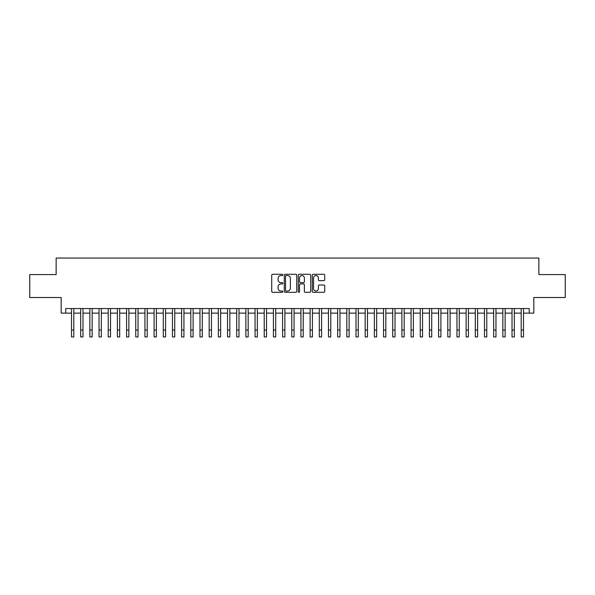 <?xml version="1.0" encoding="UTF-8"?>
<svg xmlns="http://www.w3.org/2000/svg" width="595" height="595" viewBox="0 0 595 595"><rect width="100%" height="100%" fill="white"/><g stroke="black" fill="none" stroke-linecap="round" stroke-linejoin="round"><path stroke-width="0.89" d="M282.818 274.92A0.632 0.632 0 0 0 282.186 274.288L272.614 274.288A0.9 0.9 0 0 0 271.714 275.188L271.714 291.409A0.9 0.9 0 0 0 272.614 292.309L282.186 292.309A0.632 0.632 0 0 0 282.818 291.676A0.632 0.632 0 0 0 282.186 291.044L280.944 291.044A2.886 2.886 0 0 1 278.066 288.166L278.066 286.812A2.886 2.886 0 0 1 280.944 283.927L282.186 283.927A0.632 0.632 0 0 0 282.818 283.294A0.632 0.632 0 0 0 282.186 282.67L280.944 282.67A2.886 2.886 0 0 1 278.066 279.784L278.066 278.43A2.886 2.886 0 0 1 280.944 275.552L282.186 275.552A0.632 0.632 0 0 0 282.818 274.92M323.829 280.639A0.9 0.9 0 0 0 324.729 279.739L324.729 275.188A0.9 0.9 0 0 0 323.829 274.288L313.193 274.288A0.9 0.9 0 0 0 312.293 275.188L312.293 291.409A0.9 0.9 0 0 0 313.193 292.309L323.829 292.309A0.9 0.9 0 0 0 324.729 291.409L324.729 285.912A0.9 0.9 0 0 0 323.829 285.012L319.277 285.012A0.9 0.9 0 0 0 318.377 285.912L318.377 288.635A2.41 2.41 0 0 1 315.967 291.044A2.41 2.41 0 0 1 313.558 288.635L313.558 277.962A2.41 2.41 0 0 1 315.967 275.552A2.41 2.41 0 0 1 318.377 277.962L318.377 279.739A0.9 0.9 0 0 0 319.277 280.639L323.829 280.639M65.77 313.126L65.77 308.537L529.23 308.537L529.23 313.126L533.819 313.126L533.819 297.522L565.25 297.522L565.25 274.578L538.862 274.578L538.862 258.059L56.138 258.059L56.138 274.578L29.75 274.578L29.75 297.522L61.181 297.522L61.181 313.126L71.504 313.126M296.712 275.188A0.9 0.9 0 0 0 295.812 274.288L285.183 274.288A0.9 0.9 0 0 0 284.284 275.188L284.284 291.409A0.9 0.9 0 0 0 285.183 292.309L295.812 292.309A0.9 0.9 0 0 0 296.712 291.409L296.712 275.188M299.188 274.288L309.817 274.288A0.9 0.9 0 0 1 310.716 275.188L310.716 291.409A0.9 0.9 0 0 1 309.817 292.309L305.272 292.309A0.9 0.9 0 0 1 304.372 291.409L304.372 284.827A0.9 0.9 0 0 0 303.465 283.927L300.453 283.927A0.9 0.9 0 0 0 299.553 284.827L299.553 291.676A0.632 0.632 0 0 1 298.921 292.309A0.632 0.632 0 0 1 298.288 291.676L298.288 275.188A0.9 0.9 0 0 1 299.188 274.288M73.802 313.126L80.682 313.126M82.98 313.126L89.86 313.126M92.158 313.126L99.038 313.126M101.336 313.126L108.216 313.126M110.514 313.126L117.394 313.126M119.692 313.126L126.571 313.126M128.862 313.126L135.749 313.126M138.04 313.126L144.927 313.126M147.218 313.126L154.105 313.126M156.396 313.126L163.283 313.126M165.574 313.126L172.461 313.126M174.752 313.126L181.639 313.126M183.929 313.126L190.817 313.126M193.107 313.126L199.987 313.126M202.285 313.126L209.165 313.126M211.463 313.126L218.343 313.126M220.641 313.126L227.521 313.126M229.819 313.126L236.698 313.126M238.997 313.126L245.876 313.126M248.175 313.126L255.054 313.126M257.352 313.126L264.232 313.126M266.523 313.126L273.41 313.126M275.701 313.126L282.588 313.126M284.879 313.126L291.766 313.126M294.056 313.126L300.944 313.126M303.234 313.126L310.121 313.126M312.412 313.126L319.299 313.126M321.59 313.126L328.477 313.126M330.768 313.126L337.648 313.126M339.946 313.126L346.826 313.126M349.124 313.126L356.003 313.126M358.302 313.126L365.181 313.126M367.479 313.126L374.359 313.126M376.657 313.126L383.537 313.126M385.835 313.126L392.715 313.126M395.013 313.126L401.893 313.126M404.184 313.126L411.071 313.126M413.361 313.126L420.248 313.126M422.539 313.126L429.426 313.126M431.717 313.126L438.604 313.126M440.895 313.126L447.782 313.126M450.073 313.126L456.96 313.126M459.251 313.126L466.138 313.126M468.429 313.126L475.308 313.126M477.606 313.126L484.486 313.126M486.784 313.126L493.664 313.126M495.962 313.126L502.842 313.126M505.14 313.126L512.02 313.126M514.318 313.126L521.198 313.126M523.496 313.126L529.23 313.126M286.173 275.552A0.632 0.632 0 0 0 285.541 276.184L285.541 290.412A0.632 0.632 0 0 0 286.173 291.044L287.482 291.044A2.886 2.886 0 0 0 290.36 288.166L290.36 278.43A2.886 2.886 0 0 0 287.482 275.552L286.173 275.552M304.372 278.006A2.41 2.41 0 0 0 301.963 275.597A2.41 2.41 0 0 0 299.553 278.006L299.553 281.77A0.9 0.9 0 0 0 300.453 282.67L303.465 282.67A0.9 0.9 0 0 0 304.372 281.77L304.372 278.006M71.504 330.054L73.802 330.054L73.802 336.941L71.504 336.941L71.504 308.537M73.802 330.054L73.802 308.537M80.682 336.941L82.98 336.941L80.682 336.941L80.682 308.537M82.98 336.941L82.98 308.537M89.86 336.941L92.158 336.941L89.86 336.941L89.86 308.537M92.158 336.941L92.158 308.537M99.038 336.941L101.336 336.941L99.038 336.941L99.038 308.537M101.336 336.941L101.336 308.537M108.216 336.941L110.514 336.941L108.216 336.941L108.216 308.537M110.514 336.941L110.514 308.537M117.394 336.941L119.692 336.941L117.394 336.941L117.394 308.537M119.692 336.941L119.692 308.537M126.571 336.941L128.862 336.941L126.571 336.941L126.571 308.537M128.862 336.941L128.862 308.537M135.749 336.941L138.04 336.941L135.749 336.941L135.749 308.537M138.04 336.941L138.04 308.537M144.927 336.941L147.218 336.941L144.927 336.941L144.927 308.537M147.218 336.941L147.218 308.537M154.105 336.941L156.396 336.941L154.105 336.941L154.105 308.537M156.396 336.941L156.396 308.537M163.283 336.941L165.574 336.941L163.283 336.941L163.283 308.537M165.574 336.941L165.574 308.537M172.461 336.941L174.752 336.941L172.461 336.941L172.461 308.537M174.752 336.941L174.752 308.537M181.639 336.941L183.929 336.941L181.639 336.941L181.639 308.537M183.929 336.941L183.929 308.537M190.817 336.941L193.107 336.941L190.817 336.941L190.817 308.537M193.107 336.941L193.107 308.537M199.987 336.941L202.285 336.941L199.987 336.941L199.987 308.537M202.285 336.941L202.285 308.537M209.165 336.941L211.463 336.941L209.165 336.941L209.165 308.537M211.463 336.941L211.463 308.537M218.343 336.941L220.641 336.941L218.343 336.941L218.343 308.537M220.641 336.941L220.641 308.537M227.521 336.941L229.819 336.941L227.521 336.941L227.521 308.537M229.819 336.941L229.819 308.537M236.698 336.941L238.997 336.941L236.698 336.941L236.698 308.537M238.997 336.941L238.997 308.537M245.876 336.941L248.175 336.941L245.876 336.941L245.876 308.537M248.175 336.941L248.175 308.537M255.054 336.941L257.352 336.941L255.054 336.941L255.054 308.537M257.352 336.941L257.352 308.537M264.232 336.941L266.523 336.941L264.232 336.941L264.232 308.537M266.523 336.941L266.523 308.537M273.41 336.941L275.701 336.941L273.41 336.941L273.41 308.537M275.701 336.941L275.701 308.537M282.588 336.941L284.879 336.941L282.588 336.941L282.588 308.537M284.879 336.941L284.879 308.537M291.766 336.941L294.056 336.941L291.766 336.941L291.766 308.537M294.056 336.941L294.056 308.537M300.944 336.941L303.234 336.941L300.944 336.941L300.944 308.537M303.234 336.941L303.234 308.537M310.121 336.941L312.412 336.941L310.121 336.941L310.121 308.537M312.412 336.941L312.412 308.537M319.299 336.941L321.59 336.941L319.299 336.941L319.299 308.537M321.59 336.941L321.59 308.537M328.477 336.941L330.768 336.941L328.477 336.941L328.477 308.537M330.768 336.941L330.768 308.537M337.648 336.941L339.946 336.941L337.648 336.941L337.648 308.537M339.946 336.941L339.946 308.537M346.826 336.941L349.124 336.941L346.826 336.941L346.826 308.537M349.124 336.941L349.124 308.537M356.003 336.941L358.302 336.941L356.003 336.941L356.003 308.537M358.302 336.941L358.302 308.537M365.181 336.941L367.479 336.941L365.181 336.941L365.181 308.537M367.479 336.941L367.479 308.537M374.359 336.941L376.657 336.941L374.359 336.941L374.359 308.537M376.657 336.941L376.657 308.537M383.537 336.941L385.835 336.941L383.537 336.941L383.537 308.537M385.835 336.941L385.835 308.537M392.715 336.941L395.013 336.941L392.715 336.941L392.715 308.537M395.013 336.941L395.013 308.537M401.893 336.941L404.184 336.941L401.893 336.941L401.893 308.537M404.184 336.941L404.184 308.537M411.071 336.941L413.361 336.941L411.071 336.941L411.071 308.537M413.361 336.941L413.361 308.537M420.248 336.941L422.539 336.941L420.248 336.941L420.248 308.537M422.539 336.941L422.539 308.537M429.426 336.941L431.717 336.941L429.426 336.941L429.426 308.537M431.717 336.941L431.717 308.537M438.604 336.941L440.895 336.941L438.604 336.941L438.604 308.537M440.895 336.941L440.895 308.537M447.782 336.941L450.073 336.941L447.782 336.941L447.782 308.537M450.073 336.941L450.073 308.537M456.96 336.941L459.251 336.941L456.96 336.941L456.96 308.537M459.251 336.941L459.251 308.537M466.138 336.941L468.429 336.941L466.138 336.941L466.138 308.537M468.429 336.941L468.429 308.537M475.308 336.941L477.606 336.941L475.308 336.941L475.308 308.537M477.606 336.941L477.606 308.537M484.486 336.941L486.784 336.941L484.486 336.941L484.486 308.537M486.784 336.941L486.784 308.537M493.664 336.941L495.962 336.941L493.664 336.941L493.664 308.537M495.962 336.941L495.962 308.537M502.842 336.941L505.14 336.941L502.842 336.941L502.842 308.537M505.14 336.941L505.14 308.537M512.02 336.941L514.318 336.941L512.02 336.941L512.02 308.537M514.318 336.941L514.318 308.537M521.198 336.941L523.496 336.941L521.198 336.941L521.198 308.537M523.496 336.941L523.496 308.537M80.682 330.054L82.98 330.054M89.86 330.054L92.158 330.054M99.038 330.054L101.336 330.054M108.216 330.054L110.514 330.054M117.394 330.054L119.692 330.054M126.571 330.054L128.862 330.054M135.749 330.054L138.04 330.054M144.927 330.054L147.218 330.054M154.105 330.054L156.396 330.054M163.283 330.054L165.574 330.054M172.461 330.054L174.752 330.054M181.639 330.054L183.929 330.054M190.817 330.054L193.107 330.054M199.987 330.054L202.285 330.054M209.165 330.054L211.463 330.054M218.343 330.054L220.641 330.054M227.521 330.054L229.819 330.054M236.698 330.054L238.997 330.054M245.876 330.054L248.175 330.054M255.054 330.054L257.352 330.054M264.232 330.054L266.523 330.054M273.41 330.054L275.701 330.054M282.588 330.054L284.879 330.054M291.766 330.054L294.056 330.054M300.944 330.054L303.234 330.054M310.121 330.054L312.412 330.054M319.299 330.054L321.59 330.054M328.477 330.054L330.768 330.054M337.648 330.054L339.946 330.054M346.826 330.054L349.124 330.054M356.003 330.054L358.302 330.054M365.181 330.054L367.479 330.054M374.359 330.054L376.657 330.054M383.537 330.054L385.835 330.054M392.715 330.054L395.013 330.054M401.893 330.054L404.184 330.054M411.071 330.054L413.361 330.054M420.248 330.054L422.539 330.054M429.426 330.054L431.717 330.054M438.604 330.054L440.895 330.054M447.782 330.054L450.073 330.054M456.96 330.054L459.251 330.054M466.138 330.054L468.429 330.054M475.308 330.054L477.606 330.054M484.486 330.054L486.784 330.054M493.664 330.054L495.962 330.054M502.842 330.054L505.14 330.054M512.02 330.054L514.318 330.054M521.198 330.054L523.496 330.054"/></g></svg>
